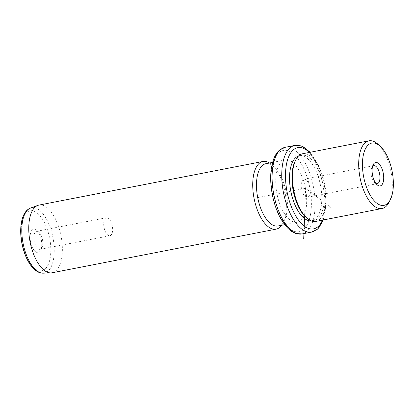 <?xml version="1.0" encoding="UTF-8"?>
<svg xmlns="http://www.w3.org/2000/svg" width="414" height="414" viewBox="0 0 414 414"><rect width="100%" height="100%" fill="white"/><g stroke="black" fill="none" stroke-linecap="round" stroke-linejoin="round"><path stroke-width="0.31" stroke-dasharray="2.07 1.55" d="M309.418 195.273A9.17 4.192 -101 0 1 307.411 197.271A9.17 4.192 -101 0 1 302.241 191.682A9.17 4.192 -101 0 1 301.899 181.275A9.17 4.192 79 0 1 303.907 179.272A9.17 4.192 79 0 1 309.077 184.867A9.17 4.192 79 0 1 309.418 195.273M375.943 183.5A9.17 4.192 -101 0 1 374.887 182.802A9.17 4.192 -101 0 1 371.736 167.675A9.17 4.192 79 0 1 371.881 167.365L373.2 164.694M377.796 144.088A34.481 15.763 -101 0 1 390.795 170.806A34.481 15.763 -101 0 1 389.103 202.156M315.861 221.418A34.481 15.763 79 0 0 324.571 183.702A34.481 15.763 79 0 0 302.681 153.723M305.863 217.164A33.104 15.132 79 0 0 314.392 220.295A33.104 15.132 79 0 0 322.754 184.09A33.104 15.132 79 0 0 301.739 155.312A33.104 15.132 79 0 0 295.006 161.419M311.183 220.874A33.104 15.132 79 0 0 311.985 220.766A33.104 15.132 79 0 0 320.343 184.561A33.104 15.132 79 0 0 299.327 155.783A33.104 15.132 79 0 0 298.546 155.98M305.284 187.532A31.723 14.5 79 0 0 285.142 159.949A31.723 14.5 79 0 0 277.132 194.647A31.723 14.5 79 0 0 297.273 222.225A31.723 14.5 79 0 0 305.284 187.532M278.006 225.977A31.723 14.5 79 0 0 284.459 220.129A31.723 14.5 79 0 0 286.017 191.284A31.723 14.5 79 0 0 274.052 166.702A31.723 14.5 79 0 0 265.876 163.701M269.535 162.987A34.481 15.763 -101 0 1 271.832 164.725A34.481 15.763 -101 0 1 284.832 191.439A34.481 15.763 -101 0 1 283.14 222.794A34.481 15.763 -101 0 1 281.66 225.268M52.154 272.769A34.481 15.763 79 0 0 60.863 235.059A34.481 15.763 79 0 0 38.973 205.08M30.636 242.138A11.928 5.449 79 0 0 40.634 250.31A11.928 5.449 79 0 0 41.219 239.463A11.928 5.449 79 0 0 36.722 230.225A11.928 5.449 79 0 0 31.262 231.214A11.928 5.449 79 0 0 30.636 242.138M34.269 241.362A9.17 4.192 -101 0 1 36.587 231.333A9.17 4.192 -101 0 1 38.947 232.202A9.17 4.192 -101 0 1 42.404 239.302A9.17 4.192 -101 0 1 41.954 247.639A9.17 4.192 -101 0 1 40.091 249.331A9.17 4.192 -101 0 1 34.269 241.362M112.246 225.702A9.17 4.192 79 0 0 106.424 217.733A9.17 4.192 79 0 0 104.111 227.757A9.17 4.192 79 0 0 109.933 235.732A9.17 4.192 79 0 0 112.246 225.702M372.595 166.324A9.17 4.192 79 0 0 371.881 167.365M304.497 218.494L305.656 188.272L332.494 208.739M305.656 188.272L257.492 197.654M322.511 220.124A41.379 18.915 79 0 0 324.017 183.635A41.379 18.915 79 0 0 309.33 152.43M311.685 232.068A44.138 20.177 79 0 0 322.832 183.79A44.138 20.177 79 0 0 294.815 145.417M302.054 233.941A44.138 20.177 79 0 0 313.201 185.669A44.138 20.177 79 0 0 285.179 147.296M309.568 186.445A41.379 18.915 79 0 0 282.829 150.577A41.379 18.915 79 0 0 272.847 195.729A41.379 18.915 79 0 0 299.586 231.597A41.379 18.915 79 0 0 309.568 186.445M43.268 273.173A33.265 15.204 79 0 0 52.764 236.668A33.265 15.204 79 0 0 30.584 208.04M22.382 244.224A30.532 13.957 79 0 0 42.109 270.694A30.532 13.957 79 0 0 49.478 237.377A30.532 13.957 79 0 0 29.746 210.907A30.532 13.957 79 0 0 22.382 244.224M377.252 183.671L307.411 197.271M311.985 220.766L314.392 220.295M299.327 155.783L301.739 155.312M323.324 219.963L326.165 203.284L324.312 183.542L318.63 165.755L310.143 152.269M284.708 224.673L297.273 222.225M272.578 162.397L285.142 159.949M284.459 220.129L283.14 222.794M274.052 166.702L271.832 164.725M38.947 232.202L36.722 230.225M41.954 247.639L40.634 250.31M36.587 231.333L106.424 217.733M40.091 249.331L109.933 235.732M374.887 182.802L377.113 184.784M373.744 165.672L303.907 179.272"/><path stroke-width="0.62" d="M372.595 166.324A9.17 4.192 79 0 1 373.744 165.672A9.17 4.192 79 0 1 378.913 171.267A9.17 4.192 79 0 1 379.255 181.668A9.17 4.192 -101 0 1 377.252 183.671A9.17 4.192 -101 0 1 375.943 183.5M363.828 177.761A31.723 14.5 79 0 0 390.423 199.491A31.723 14.5 79 0 0 391.98 170.646A31.723 14.5 79 0 0 380.021 146.07A31.723 14.5 79 0 0 365.495 148.704A31.723 14.5 79 0 0 363.828 177.761M373.014 165.098A11.928 5.449 79 0 0 377.113 184.784A11.928 5.449 79 0 0 382.795 183.309A11.928 5.449 79 0 0 381.19 167.028A11.928 5.449 79 0 0 373.2 164.694A11.928 5.449 79 0 0 373.014 165.098M390.423 199.491L389.103 202.156A34.481 15.763 -101 0 1 382.091 208.521A34.481 15.763 -101 0 1 360.201 178.537A34.481 15.763 -101 0 1 368.905 140.827A34.481 15.763 -101 0 1 377.796 144.088L380.021 146.07M368.905 140.827L302.681 153.723A34.481 15.763 79 0 0 295.663 160.083A34.481 15.763 79 0 0 293.971 191.439A34.481 15.763 79 0 0 306.971 218.152A34.481 15.763 79 0 0 315.861 221.418L382.091 208.521M295.663 160.083L295.006 161.419A33.104 15.132 79 0 0 293.376 191.516A33.104 15.132 79 0 0 305.863 217.164L306.971 218.152M298.546 155.98A33.104 15.132 79 0 0 290.97 191.987A33.104 15.132 79 0 0 311.183 220.874M272.578 162.397L265.876 163.701A31.723 14.5 79 0 0 257.865 198.399A31.723 14.5 79 0 0 278.006 225.977L284.708 224.673M281.66 225.268A34.481 15.763 -101 0 1 276.122 229.154A34.481 15.763 -101 0 1 254.232 199.175A34.481 15.763 -101 0 1 262.942 161.46A34.481 15.763 -101 0 1 269.535 162.987M262.942 161.46L38.973 205.08A34.481 15.763 79 0 0 37.871 205.385A34.481 15.763 79 0 0 30.263 242.79A34.481 15.763 79 0 0 51.02 272.898A34.481 15.763 79 0 0 52.154 272.769L276.122 229.154M304.497 218.494L303.721 238.645M309.33 152.43A41.379 18.915 79 0 0 289.748 154.479A41.379 18.915 79 0 0 287.295 192.914A41.379 18.915 79 0 0 304.104 225.972A41.379 18.915 79 0 0 322.511 220.124M310.143 152.269L303.208 146.773L300.916 145.832L294.815 145.417A44.138 20.177 79 0 0 283.668 193.69A44.138 20.177 79 0 0 311.685 232.068L317.171 229.408L318.935 227.69L323.324 219.963M302.054 233.941L295.948 233.527C292.936 232.528 290.079 230.619 287.383 227.793C280.469 220.264 275.527 209.603 272.557 195.817C269.674 181.151 270.114 168.721 273.871 158.536C275.31 154.893 277.24 152.041 279.667 149.982L285.179 147.296A44.138 20.177 79 0 0 274.032 195.568A44.138 20.177 79 0 0 302.054 233.941L311.685 232.068M43.268 273.173C33.788 273.447 25.373 260.101 22.087 244.317C18.728 227.964 21.393 211.435 30.584 208.04A33.265 15.204 79 0 0 23.241 244.131A33.265 15.204 79 0 0 43.268 273.173L51.02 272.898M285.179 147.296L294.815 145.417M30.584 208.04L37.871 205.385"/></g></svg>
